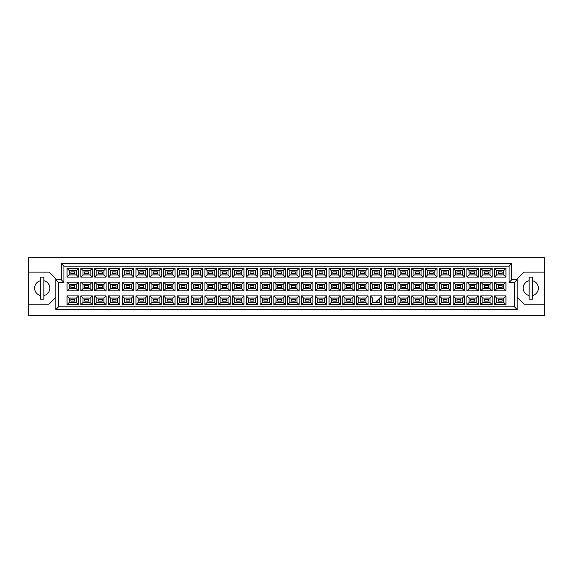 <?xml version="1.0" encoding="UTF-8"?>
<svg xmlns="http://www.w3.org/2000/svg" width="573" height="573" viewBox="0 0 573 573"><rect width="100%" height="100%" fill="white"/><g stroke="black" fill="none" stroke-linecap="round" stroke-linejoin="round"><path stroke-width="0.86" d="M529.151 280.706A7.599 7.599 0 0 0 529.151 295.553M28.65 304.141L28.65 315.272L544.35 315.272L544.35 257.728L28.65 257.728L28.65 304.141L49.006 304.141L55.789 297.358M517.211 297.358L523.994 304.141L544.35 304.141M40.59 280.706A7.599 7.599 0 0 0 40.59 295.553M544.35 272.118L523.994 272.118L517.211 278.901L517.211 309.57L55.789 309.57L55.789 278.901L49.006 272.118L28.65 272.118M58.503 282.432L55.789 279.717L61.218 279.717L61.218 263.43L511.782 263.43L511.782 279.717L517.211 279.717L514.497 282.432L509.068 282.432L509.068 266.144L63.932 266.144L63.932 282.432L58.503 282.432L58.503 306.856L514.497 306.856L514.497 282.432M43.849 295.553A7.599 7.599 0 0 0 43.849 280.706M532.41 295.553A7.599 7.599 0 0 0 532.41 280.706M502.12 301.104L498.317 301.104L498.317 299.471L502.12 299.471L502.12 301.104L498.317 301.104L498.317 299.471L502.12 299.471L502.12 301.104M502.12 287.317L498.317 287.317L498.317 285.683L502.12 285.683L502.12 287.317M502.12 273.529L498.317 273.529L498.317 271.896L502.12 271.896L502.12 273.529M488.332 301.104L484.529 301.104L484.529 299.471L488.332 299.471L488.332 301.104L484.529 301.104L484.529 299.471L488.332 299.471L488.332 301.104M488.332 287.317L484.529 287.317L484.529 285.683L488.332 285.683L488.332 287.317M488.332 273.529L484.529 273.529L484.529 271.896L488.332 271.896L488.332 273.529M474.537 301.104L470.741 301.104L470.741 299.471L474.537 299.471L474.537 301.104L470.741 301.104L470.741 299.471L474.537 299.471L474.537 301.104M474.537 287.317L470.741 287.317L470.741 285.683L474.537 285.683L474.537 287.317M474.537 273.529L470.741 273.529L470.741 271.896L474.537 271.896L474.537 273.529M460.749 301.104L456.953 301.104L456.953 299.471L460.749 299.471L460.749 301.104L456.953 301.104L456.953 299.471L460.749 299.471L460.749 301.104M460.749 287.317L456.953 287.317L456.953 285.683L460.749 285.683L460.749 287.317M460.749 273.529L456.953 273.529L456.953 271.896L460.749 271.896L460.749 273.529M446.961 301.104L443.165 301.104L443.165 299.471L446.961 299.471L446.961 301.104L443.165 301.104L443.165 299.471L446.961 299.471L446.961 301.104M446.961 287.317L443.165 287.317L443.165 285.683L446.961 285.683L446.961 287.317M446.961 273.529L443.165 273.529L443.165 271.896L446.961 271.896L446.961 273.529M433.174 301.104L429.378 301.104L429.378 299.471L433.174 299.471L433.174 301.104L429.378 301.104L429.378 299.471L433.174 299.471L433.174 301.104M433.174 287.317L429.378 287.317L429.378 285.683L433.174 285.683L433.174 287.317M433.174 273.529L429.378 273.529L429.378 271.896L433.174 271.896L433.174 273.529M419.386 301.104L415.59 301.104L415.59 299.471L419.386 299.471L419.386 301.104L415.59 301.104L415.59 299.471L419.386 299.471L419.386 301.104M419.386 287.317L415.59 287.317L415.59 285.683L419.386 285.683L419.386 287.317M419.386 273.529L415.59 273.529L415.59 271.896L419.386 271.896L419.386 273.529M405.598 301.104L401.802 301.104L401.802 299.471L405.598 299.471L405.598 301.104L401.802 301.104L401.802 299.471L405.598 299.471L405.598 301.104M405.598 287.317L401.802 287.317L401.802 285.683L405.598 285.683L405.598 287.317M405.598 273.529L401.802 273.529L401.802 271.896L405.598 271.896L405.598 273.529M391.81 301.104L388.014 301.104L388.014 299.471L391.81 299.471L391.81 301.104L388.014 301.104L388.014 299.471L391.81 299.471L391.81 301.104M391.81 287.317L388.014 287.317L388.014 285.683L391.81 285.683L391.81 287.317M391.81 273.529L388.014 273.529L388.014 271.896L391.81 271.896L391.81 273.529M378.022 301.104L376.669 301.104L378.022 301.104L378.022 299.743L378.022 301.104M378.022 287.317L374.226 287.317L374.226 285.683L378.022 285.683L378.022 287.317M378.022 273.529L374.226 273.529L374.226 271.896L378.022 271.896L378.022 273.529M364.235 301.104L360.438 301.104L360.438 299.471L364.235 299.471L364.235 301.104L360.438 301.104L360.438 299.471L364.235 299.471L364.235 301.104M364.235 287.317L360.438 287.317L360.438 285.683L364.235 285.683L364.235 287.317M364.235 273.529L360.438 273.529L360.438 271.896L364.235 271.896L364.235 273.529M350.447 301.104L346.644 301.104L346.644 299.471L350.447 299.471L350.447 301.104L346.644 301.104L346.644 299.471L350.447 299.471L350.447 301.104M350.447 287.317L346.644 287.317L346.644 285.683L350.447 285.683L350.447 287.317M350.447 273.529L346.644 273.529L346.644 271.896L350.447 271.896L350.447 273.529M336.659 301.104L332.856 301.104L332.856 299.471L336.659 299.471L336.659 301.104L332.856 301.104L332.856 299.471L336.659 299.471L336.659 301.104M336.659 287.317L332.856 287.317L332.856 285.683L336.659 285.683L336.659 287.317M336.659 273.529L332.856 273.529L332.856 271.896L336.659 271.896L336.659 273.529M322.871 301.104L319.068 301.104L319.068 299.471L322.871 299.471L322.871 301.104L319.068 301.104L319.068 299.471L322.871 299.471L322.871 301.104M322.871 287.317L319.068 287.317L319.068 285.683L322.871 285.683L322.871 287.317M322.871 273.529L319.068 273.529L319.068 271.896L322.871 271.896L322.871 273.529M309.083 301.104L305.28 301.104L305.28 299.471L309.083 299.471L309.083 301.104L305.28 301.104L305.28 299.471L309.083 299.471L309.083 301.104M309.083 287.317L305.28 287.317L305.28 285.683L309.083 285.683L309.083 287.317M309.083 273.529L305.28 273.529L305.28 271.896L309.083 271.896L309.083 273.529M295.296 301.104L291.492 301.104L291.492 299.471L295.296 299.471L295.296 301.104L291.492 301.104L291.492 299.471L295.296 299.471L295.296 301.104M295.296 287.317L291.492 287.317L291.492 285.683L295.296 285.683L295.296 287.317M295.296 273.529L291.492 273.529L291.492 271.896L295.296 271.896L295.296 273.529M281.508 301.104L277.704 301.104L277.704 299.471L281.508 299.471L281.508 301.104L277.704 301.104L277.704 299.471L281.508 299.471L281.508 301.104M281.508 287.317L277.704 287.317L277.704 285.683L281.508 285.683L281.508 287.317M281.508 273.529L277.704 273.529L277.704 271.896L281.508 271.896L281.508 273.529M267.72 301.104L263.917 301.104L263.917 299.471L267.72 299.471L267.72 301.104L263.917 301.104L263.917 299.471L267.72 299.471L267.72 301.104M267.72 287.317L263.917 287.317L263.917 285.683L267.72 285.683L267.72 287.317M267.72 273.529L263.917 273.529L263.917 271.896L267.72 271.896L267.72 273.529M253.932 301.104L250.129 301.104L250.129 299.471L253.932 299.471L253.932 301.104L250.129 301.104L250.129 299.471L253.932 299.471L253.932 301.104M253.932 287.317L250.129 287.317L250.129 285.683L253.932 285.683L253.932 287.317M253.932 273.529L250.129 273.529L250.129 271.896L253.932 271.896L253.932 273.529M240.144 301.104L236.341 301.104L236.341 299.471L240.144 299.471L240.144 301.104L236.341 301.104L236.341 299.471L240.144 299.471L240.144 301.104M240.144 287.317L236.341 287.317L236.341 285.683L240.144 285.683L240.144 287.317M240.144 273.529L236.341 273.529L236.341 271.896L240.144 271.896L240.144 273.529M226.356 301.104L222.553 301.104L222.553 299.471L226.356 299.471L226.356 301.104L222.553 301.104L222.553 299.471L226.356 299.471L226.356 301.104M226.356 287.317L222.553 287.317L222.553 285.683L226.356 285.683L226.356 287.317M226.356 273.529L222.553 273.529L222.553 271.896L226.356 271.896L226.356 273.529M212.562 301.104L208.765 301.104L208.765 299.471L212.562 299.471L212.562 301.104L208.765 301.104L208.765 299.471L212.562 299.471L212.562 301.104M212.562 287.317L208.765 287.317L208.765 285.683L212.562 285.683L212.562 287.317M212.562 273.529L208.765 273.529L208.765 271.896L212.562 271.896L212.562 273.529M198.774 301.104L194.978 301.104L194.978 299.471L198.774 299.471L198.774 301.104L194.978 301.104L194.978 299.471L198.774 299.471L198.774 301.104M198.774 287.317L194.978 287.317L194.978 285.683L198.774 285.683L198.774 287.317M198.774 273.529L194.978 273.529L194.978 271.896L198.774 271.896L198.774 273.529M184.986 301.104L181.19 301.104L181.19 299.471L184.986 299.471L184.986 301.104L181.19 301.104L181.19 299.471L184.986 299.471L184.986 301.104M184.986 287.317L181.19 287.317L181.19 285.683L184.986 285.683L184.986 287.317M184.986 273.529L181.19 273.529L181.19 271.896L184.986 271.896L184.986 273.529M171.198 301.104L167.402 301.104L167.402 299.471L171.198 299.471L171.198 301.104L167.402 301.104L167.402 299.471L171.198 299.471L171.198 301.104M171.198 287.317L167.402 287.317L167.402 285.683L171.198 285.683L171.198 287.317M171.198 273.529L167.402 273.529L167.402 271.896L171.198 271.896L171.198 273.529M157.41 301.104L153.614 301.104L153.614 299.471L157.41 299.471L157.41 301.104L153.614 301.104L153.614 299.471L157.41 299.471L157.41 301.104M157.41 287.317L153.614 287.317L153.614 285.683L157.41 285.683L157.41 287.317M157.41 273.529L153.614 273.529L153.614 271.896L157.41 271.896L157.41 273.529M143.622 301.104L139.826 301.104L139.826 299.471L143.622 299.471L143.622 301.104L139.826 301.104L139.826 299.471L143.622 299.471L143.622 301.104M143.622 287.317L139.826 287.317L139.826 285.683L143.622 285.683L143.622 287.317M143.622 273.529L139.826 273.529L139.826 271.896L143.622 271.896L143.622 273.529M129.835 301.104L126.039 301.104L126.039 299.471L129.835 299.471L129.835 301.104L126.039 301.104L126.039 299.471L129.835 299.471L129.835 301.104M129.835 287.317L126.039 287.317L126.039 285.683L129.835 285.683L129.835 287.317M129.835 273.529L126.039 273.529L126.039 271.896L129.835 271.896L129.835 273.529M116.047 301.104L112.251 301.104L112.251 299.471L116.047 299.471L116.047 301.104L112.251 301.104L112.251 299.471L116.047 299.471L116.047 301.104M116.047 287.317L112.251 287.317L112.251 285.683L116.047 285.683L116.047 287.317M116.047 273.529L112.251 273.529L112.251 271.896L116.047 271.896L116.047 273.529M102.259 301.104L98.463 301.104L98.463 299.471L102.259 299.471L102.259 301.104L98.463 301.104L98.463 299.471L102.259 299.471L102.259 301.104M102.259 287.317L98.463 287.317L98.463 285.683L102.259 285.683L102.259 287.317M102.259 273.529L98.463 273.529L98.463 271.896L102.259 271.896L102.259 273.529M88.471 301.104L84.668 301.104L84.668 299.471L88.471 299.471L88.471 301.104L84.668 301.104L84.668 299.471L88.471 299.471L88.471 301.104M88.471 287.317L84.668 287.317L84.668 285.683L88.471 285.683L88.471 287.317M88.471 273.529L84.668 273.529L84.668 271.896L88.471 271.896L88.471 273.529M74.683 301.104L70.88 301.104L70.88 299.471L74.683 299.471L74.683 301.104L70.88 301.104L70.88 299.471L74.683 299.471L74.683 301.104M74.683 287.317L70.88 287.317L70.88 285.683L74.683 285.683L74.683 287.317M74.683 273.529L70.88 273.529L70.88 271.896L74.683 271.896L74.683 273.529M69.226 270.513L69.226 274.911L76.338 274.911L76.338 270.513L69.226 270.513L67.055 268.343L78.508 268.343L78.508 277.081L76.338 274.911M76.338 270.513L78.508 268.343M505.945 304.657L494.492 304.657L494.492 295.919L505.945 295.919L505.945 304.657L503.774 302.487L503.774 298.089L496.662 298.089L496.662 302.487L503.774 302.487M505.945 290.869L494.492 290.869L494.492 282.131L505.945 282.131L505.945 290.869L503.774 288.699L503.774 284.301L496.662 284.301L496.662 288.699L503.774 288.699M505.945 277.081L494.492 277.081L494.492 268.343L505.945 268.343L505.945 277.081L503.774 274.911L503.774 270.513L496.662 270.513L496.662 274.911L503.774 274.911M492.157 304.657L480.704 304.657L480.704 295.919L492.157 295.919L492.157 304.657L489.987 302.487L489.987 298.089L482.874 298.089L482.874 302.487L489.987 302.487M492.157 290.869L480.704 290.869L480.704 282.131L492.157 282.131L492.157 290.869L489.987 288.699L489.987 284.301L482.874 284.301L482.874 288.699L489.987 288.699M492.157 277.081L480.704 277.081L480.704 268.343L492.157 268.343L492.157 277.081L489.987 274.911L489.987 270.513L482.874 270.513L482.874 274.911L489.987 274.911M478.369 304.657L466.916 304.657L466.916 295.919L478.369 295.919L478.369 304.657L476.199 302.487L476.199 298.089L469.086 298.089L469.086 302.487L476.199 302.487M478.369 290.869L466.916 290.869L466.916 282.131L478.369 282.131L478.369 290.869L476.199 288.699L476.199 284.301L469.086 284.301L469.086 288.699L476.199 288.699M478.369 277.081L466.916 277.081L466.916 268.343L478.369 268.343L478.369 277.081L476.199 274.911L476.199 270.513L469.086 270.513L469.086 274.911L476.199 274.911M464.581 304.657L453.128 304.657L453.128 295.919L464.581 295.919L464.581 304.657L462.411 302.487L462.411 298.089L455.299 298.089L455.299 302.487L462.411 302.487M464.581 290.869L453.128 290.869L453.128 282.131L464.581 282.131L464.581 290.869L462.411 288.699L462.411 284.301L455.299 284.301L455.299 288.699L462.411 288.699M464.581 277.081L453.128 277.081L453.128 268.343L464.581 268.343L464.581 277.081L462.411 274.911L462.411 270.513L455.299 270.513L455.299 274.911L462.411 274.911M450.793 304.657L439.341 304.657L439.341 295.919L450.793 295.919L450.793 304.657L448.623 302.487L448.623 298.089L441.511 298.089L441.511 302.487L448.623 302.487M450.793 290.869L439.341 290.869L439.341 282.131L450.793 282.131L450.793 290.869L448.623 288.699L448.623 284.301L441.511 284.301L441.511 288.699L448.623 288.699M450.793 277.081L439.341 277.081L439.341 268.343L450.793 268.343L450.793 277.081L448.623 274.911L448.623 270.513L441.511 270.513L441.511 274.911L448.623 274.911M437.006 304.657L425.546 304.657L425.546 295.919L437.006 295.919L437.006 304.657L434.828 302.487L434.828 298.089L427.723 298.089L427.723 302.487L434.828 302.487M437.006 290.869L425.546 290.869L425.546 282.131L437.006 282.131L437.006 290.869L434.828 288.699L434.828 284.301L427.723 284.301L427.723 288.699L434.828 288.699M437.006 277.081L425.546 277.081L425.546 268.343L437.006 268.343L437.006 277.081L434.828 274.911L434.828 270.513L427.723 270.513L427.723 274.911L434.828 274.911M423.218 304.657L411.758 304.657L411.758 295.919L423.218 295.919L423.218 304.657L421.04 302.487L421.04 298.089L413.935 298.089L413.935 302.487L421.04 302.487M423.218 290.869L411.758 290.869L411.758 282.131L423.218 282.131L423.218 290.869L421.04 288.699L421.04 284.301L413.935 284.301L413.935 288.699L421.04 288.699M423.218 277.081L411.758 277.081L411.758 268.343L423.218 268.343L423.218 277.081L421.04 274.911L421.04 270.513L413.935 270.513L413.935 274.911L421.04 274.911M409.43 304.657L397.97 304.657L397.97 295.919L409.43 295.919L409.43 304.657L407.253 302.487L407.253 298.089L400.147 298.089L400.147 302.487L407.253 302.487M409.43 290.869L397.97 290.869L397.97 282.131L409.43 282.131L409.43 290.869L407.253 288.699L407.253 284.301L400.147 284.301L400.147 288.699L407.253 288.699M409.43 277.081L397.97 277.081L397.97 268.343L409.43 268.343L409.43 277.081L407.253 274.911L407.253 270.513L400.147 270.513L400.147 274.911L407.253 274.911M395.635 304.657L384.182 304.657L384.182 295.919L395.635 295.919L395.635 304.657L393.465 302.487L393.465 298.089L386.352 298.089L386.352 302.487L393.465 302.487M395.635 290.869L384.182 290.869L384.182 282.131L395.635 282.131L395.635 290.869L393.465 288.699L393.465 284.301L386.352 284.301L386.352 288.699L393.465 288.699M395.635 277.081L384.182 277.081L384.182 268.343L395.635 268.343L395.635 277.081L393.465 274.911L393.465 270.513L386.352 270.513L386.352 274.911L393.465 274.911M381.847 304.657L370.394 304.657L370.394 295.919L381.847 295.919L381.847 304.657L379.677 302.487L379.677 298.089M381.847 290.869L370.394 290.869L370.394 282.131L381.847 282.131L381.847 290.869L379.677 288.699L379.677 284.301L372.565 284.301L372.565 288.699L379.677 288.699M381.847 277.081L370.394 277.081L370.394 268.343L381.847 268.343L381.847 277.081L379.677 274.911L379.677 270.513L372.565 270.513L372.565 274.911L379.677 274.911M368.059 304.657L356.607 304.657L356.607 295.919L368.059 295.919L368.059 304.657L365.889 302.487L365.889 298.089L358.777 298.089L358.777 302.487L365.889 302.487M368.059 290.869L356.607 290.869L356.607 282.131L368.059 282.131L368.059 290.869L365.889 288.699L365.889 284.301L358.777 284.301L358.777 288.699L365.889 288.699M368.059 277.081L356.607 277.081L356.607 268.343L368.059 268.343L368.059 277.081L365.889 274.911L365.889 270.513L358.777 270.513L358.777 274.911L365.889 274.911M354.272 304.657L342.819 304.657L342.819 295.919L354.272 295.919L354.272 304.657L352.101 302.487L352.101 298.089L344.989 298.089L344.989 302.487L352.101 302.487M354.272 290.869L342.819 290.869L342.819 282.131L354.272 282.131L354.272 290.869L352.101 288.699L352.101 284.301L344.989 284.301L344.989 288.699L352.101 288.699M354.272 277.081L342.819 277.081L342.819 268.343L354.272 268.343L354.272 277.081L352.101 274.911L352.101 270.513L344.989 270.513L344.989 274.911L352.101 274.911M340.484 304.657L329.031 304.657L329.031 295.919L340.484 295.919L340.484 304.657L338.314 302.487L338.314 298.089L331.201 298.089L331.201 302.487L338.314 302.487M340.484 290.869L329.031 290.869L329.031 282.131L340.484 282.131L340.484 290.869L338.314 288.699L338.314 284.301L331.201 284.301L331.201 288.699L338.314 288.699M340.484 277.081L329.031 277.081L329.031 268.343L340.484 268.343L340.484 277.081L338.314 274.911L338.314 270.513L331.201 270.513L331.201 274.911L338.314 274.911M326.696 304.657L315.243 304.657L315.243 295.919L326.696 295.919L326.696 304.657L324.526 302.487L324.526 298.089L317.413 298.089L317.413 302.487L324.526 302.487M326.696 290.869L315.243 290.869L315.243 282.131L326.696 282.131L326.696 290.869L324.526 288.699L324.526 284.301L317.413 284.301L317.413 288.699L324.526 288.699M326.696 277.081L315.243 277.081L315.243 268.343L326.696 268.343L326.696 277.081L324.526 274.911L324.526 270.513L317.413 270.513L317.413 274.911L324.526 274.911M312.908 304.657L301.455 304.657L301.455 295.919L312.908 295.919L312.908 304.657L310.738 302.487L310.738 298.089L303.626 298.089L303.626 302.487L310.738 302.487M312.908 290.869L301.455 290.869L301.455 282.131L312.908 282.131L312.908 290.869L310.738 288.699L310.738 284.301L303.626 284.301L303.626 288.699L310.738 288.699M312.908 277.081L301.455 277.081L301.455 268.343L312.908 268.343L312.908 277.081L310.738 274.911L310.738 270.513L303.626 270.513L303.626 274.911L310.738 274.911M299.12 304.657L287.667 304.657L287.667 295.919L299.12 295.919L299.12 304.657L296.95 302.487L296.95 298.089L289.838 298.089L289.838 302.487L296.95 302.487M299.12 290.869L287.667 290.869L287.667 282.131L299.12 282.131L299.12 290.869L296.95 288.699L296.95 284.301L289.838 284.301L289.838 288.699L296.95 288.699M299.12 277.081L287.667 277.081L287.667 268.343L299.12 268.343L299.12 277.081L296.95 274.911L296.95 270.513L289.838 270.513L289.838 274.911L296.95 274.911M285.333 304.657L273.88 304.657L273.88 295.919L285.333 295.919L285.333 304.657L283.162 302.487L283.162 298.089L276.05 298.089L276.05 302.487L283.162 302.487M285.333 290.869L273.88 290.869L273.88 282.131L285.333 282.131L285.333 290.869L283.162 288.699L283.162 284.301L276.05 284.301L276.05 288.699L283.162 288.699M285.333 277.081L273.88 277.081L273.88 268.343L285.333 268.343L285.333 277.081L283.162 274.911L283.162 270.513L276.05 270.513L276.05 274.911L283.162 274.911M271.545 304.657L260.092 304.657L260.092 295.919L271.545 295.919L271.545 304.657L269.374 302.487L269.374 298.089L262.262 298.089L262.262 302.487L269.374 302.487M271.545 290.869L260.092 290.869L260.092 282.131L271.545 282.131L271.545 290.869L269.374 288.699L269.374 284.301L262.262 284.301L262.262 288.699L269.374 288.699M271.545 277.081L260.092 277.081L260.092 268.343L271.545 268.343L271.545 277.081L269.374 274.911L269.374 270.513L262.262 270.513L262.262 274.911L269.374 274.911M257.757 304.657L246.304 304.657L246.304 295.919L257.757 295.919L257.757 304.657L255.587 302.487L255.587 298.089L248.474 298.089L248.474 302.487L255.587 302.487M257.757 290.869L246.304 290.869L246.304 282.131L257.757 282.131L257.757 290.869L255.587 288.699L255.587 284.301L248.474 284.301L248.474 288.699L255.587 288.699M257.757 277.081L246.304 277.081L246.304 268.343L257.757 268.343L257.757 277.081L255.587 274.911L255.587 270.513L248.474 270.513L248.474 274.911L255.587 274.911M243.969 304.657L232.516 304.657L232.516 295.919L243.969 295.919L243.969 304.657L241.799 302.487L241.799 298.089L234.686 298.089L234.686 302.487L241.799 302.487M243.969 290.869L232.516 290.869L232.516 282.131L243.969 282.131L243.969 290.869L241.799 288.699L241.799 284.301L234.686 284.301L234.686 288.699L241.799 288.699M243.969 277.081L232.516 277.081L232.516 268.343L243.969 268.343L243.969 277.081L241.799 274.911L241.799 270.513L234.686 270.513L234.686 274.911L241.799 274.911M230.181 304.657L218.728 304.657L218.728 295.919L230.181 295.919L230.181 304.657L228.011 302.487L228.011 298.089L220.899 298.089L220.899 302.487L228.011 302.487M230.181 290.869L218.728 290.869L218.728 282.131L230.181 282.131L230.181 290.869L228.011 288.699L228.011 284.301L220.899 284.301L220.899 288.699L228.011 288.699M230.181 277.081L218.728 277.081L218.728 268.343L230.181 268.343L230.181 277.081L228.011 274.911L228.011 270.513L220.899 270.513L220.899 274.911L228.011 274.911M216.393 304.657L204.941 304.657L204.941 295.919L216.393 295.919L216.393 304.657L214.223 302.487L214.223 298.089L207.111 298.089L207.111 302.487L214.223 302.487M216.393 290.869L204.941 290.869L204.941 282.131L216.393 282.131L216.393 290.869L214.223 288.699L214.223 284.301L207.111 284.301L207.111 288.699L214.223 288.699M216.393 277.081L204.941 277.081L204.941 268.343L216.393 268.343L216.393 277.081L214.223 274.911L214.223 270.513L207.111 270.513L207.111 274.911L214.223 274.911M202.606 304.657L191.153 304.657L191.153 295.919L202.606 295.919L202.606 304.657L200.435 302.487L200.435 298.089L193.323 298.089L193.323 302.487L200.435 302.487M202.606 290.869L191.153 290.869L191.153 282.131L202.606 282.131L202.606 290.869L200.435 288.699L200.435 284.301L193.323 284.301L193.323 288.699L200.435 288.699M202.606 277.081L191.153 277.081L191.153 268.343L202.606 268.343L202.606 277.081L200.435 274.911L200.435 270.513L193.323 270.513L193.323 274.911L200.435 274.911M188.818 304.657L177.365 304.657L177.365 295.919L188.818 295.919L188.818 304.657L186.648 302.487L186.648 298.089L179.535 298.089L179.535 302.487L186.648 302.487M188.818 290.869L177.365 290.869L177.365 282.131L188.818 282.131L188.818 290.869L186.648 288.699L186.648 284.301L179.535 284.301L179.535 288.699L186.648 288.699M188.818 277.081L177.365 277.081L177.365 268.343L188.818 268.343L188.818 277.081L186.648 274.911L186.648 270.513L179.535 270.513L179.535 274.911L186.648 274.911M175.03 304.657L163.57 304.657L163.57 295.919L175.03 295.919L175.03 304.657L172.853 302.487L172.853 298.089L165.747 298.089L165.747 302.487L172.853 302.487M175.03 290.869L163.57 290.869L163.57 282.131L175.03 282.131L175.03 290.869L172.853 288.699L172.853 284.301L165.747 284.301L165.747 288.699L172.853 288.699M175.03 277.081L163.57 277.081L163.57 268.343L175.03 268.343L175.03 277.081L172.853 274.911L172.853 270.513L165.747 270.513L165.747 274.911L172.853 274.911M161.242 304.657L149.782 304.657L149.782 295.919L161.242 295.919L161.242 304.657L159.065 302.487L159.065 298.089L151.96 298.089L151.96 302.487L159.065 302.487M161.242 290.869L149.782 290.869L149.782 282.131L161.242 282.131L161.242 290.869L159.065 288.699L159.065 284.301L151.96 284.301L151.96 288.699L159.065 288.699M161.242 277.081L149.782 277.081L149.782 268.343L161.242 268.343L161.242 277.081L159.065 274.911L159.065 270.513L151.96 270.513L151.96 274.911L159.065 274.911M147.454 304.657L135.994 304.657L135.994 295.919L147.454 295.919L147.454 304.657L145.277 302.487L145.277 298.089L138.172 298.089L138.172 302.487L145.277 302.487M147.454 290.869L135.994 290.869L135.994 282.131L147.454 282.131L147.454 290.869L145.277 288.699L145.277 284.301L138.172 284.301L138.172 288.699L145.277 288.699M147.454 277.081L135.994 277.081L135.994 268.343L147.454 268.343L147.454 277.081L145.277 274.911L145.277 270.513L138.172 270.513L138.172 274.911L145.277 274.911M133.659 304.657L122.207 304.657L122.207 295.919L133.659 295.919L133.659 304.657L131.489 302.487L131.489 298.089L124.377 298.089L124.377 302.487L131.489 302.487M133.659 290.869L122.207 290.869L122.207 282.131L133.659 282.131L133.659 290.869L131.489 288.699L131.489 284.301L124.377 284.301L124.377 288.699L131.489 288.699M133.659 277.081L122.207 277.081L122.207 268.343L133.659 268.343L133.659 277.081L131.489 274.911L131.489 270.513L124.377 270.513L124.377 274.911L131.489 274.911M119.872 304.657L108.419 304.657L108.419 295.919L119.872 295.919L119.872 304.657L117.701 302.487L117.701 298.089L110.589 298.089L110.589 302.487L117.701 302.487M119.872 290.869L108.419 290.869L108.419 282.131L119.872 282.131L119.872 290.869L117.701 288.699L117.701 284.301L110.589 284.301L110.589 288.699L117.701 288.699M119.872 277.081L108.419 277.081L108.419 268.343L119.872 268.343L119.872 277.081L117.701 274.911L117.701 270.513L110.589 270.513L110.589 274.911L117.701 274.911M106.084 304.657L94.631 304.657L94.631 295.919L106.084 295.919L106.084 304.657L103.914 302.487L103.914 298.089L96.801 298.089L96.801 302.487L103.914 302.487M106.084 290.869L94.631 290.869L94.631 282.131L106.084 282.131L106.084 290.869L103.914 288.699L103.914 284.301L96.801 284.301L96.801 288.699L103.914 288.699M106.084 277.081L94.631 277.081L94.631 268.343L106.084 268.343L106.084 277.081L103.914 274.911L103.914 270.513L96.801 270.513L96.801 274.911L103.914 274.911M92.296 304.657L80.843 304.657L80.843 295.919L92.296 295.919L92.296 304.657L90.126 302.487L90.126 298.089L83.013 298.089L83.013 302.487L90.126 302.487M92.296 290.869L80.843 290.869L80.843 282.131L92.296 282.131L92.296 290.869L90.126 288.699L90.126 284.301L83.013 284.301L83.013 288.699L90.126 288.699M92.296 277.081L80.843 277.081L80.843 268.343L92.296 268.343L92.296 277.081L90.126 274.911L90.126 270.513L83.013 270.513L83.013 274.911L90.126 274.911M78.508 304.657L67.055 304.657L67.055 295.919L78.508 295.919L78.508 304.657L76.338 302.487L76.338 298.089L69.226 298.089L69.226 302.487L76.338 302.487M78.508 290.869L67.055 290.869L67.055 282.131L78.508 282.131L78.508 290.869L76.338 288.699L76.338 284.301L69.226 284.301L69.226 288.699L76.338 288.699M78.508 277.081L67.055 277.081L67.055 268.343M67.055 277.081L69.226 274.911M370.394 295.919L372.565 298.089L372.565 302.487L379.677 302.487M76.338 284.301L78.508 282.131M69.226 284.301L67.055 282.131M67.055 290.869L69.226 288.699M76.338 298.089L78.508 295.919M69.226 298.089L67.055 295.919M67.055 304.657L69.226 302.487M90.126 270.513L92.296 268.343M83.013 270.513L80.843 268.343M80.843 277.081L83.013 274.911M90.126 284.301L92.296 282.131M83.013 284.301L80.843 282.131M80.843 290.869L83.013 288.699M90.126 298.089L92.296 295.919M83.013 298.089L80.843 295.919M80.843 304.657L83.013 302.487M103.914 270.513L106.084 268.343M96.801 270.513L94.631 268.343M94.631 277.081L96.801 274.911M103.914 284.301L106.084 282.131M96.801 284.301L94.631 282.131M94.631 290.869L96.801 288.699M103.914 298.089L106.084 295.919M96.801 298.089L94.631 295.919M94.631 304.657L96.801 302.487M117.701 270.513L119.872 268.343M110.589 270.513L108.419 268.343M108.419 277.081L110.589 274.911M117.701 284.301L119.872 282.131M110.589 284.301L108.419 282.131M108.419 290.869L110.589 288.699M117.701 298.089L119.872 295.919M110.589 298.089L108.419 295.919M108.419 304.657L110.589 302.487M131.489 270.513L133.659 268.343M124.377 270.513L122.207 268.343M122.207 277.081L124.377 274.911M131.489 284.301L133.659 282.131M124.377 284.301L122.207 282.131M122.207 290.869L124.377 288.699M131.489 298.089L133.659 295.919M124.377 298.089L122.207 295.919M122.207 304.657L124.377 302.487M145.277 270.513L147.454 268.343M138.172 270.513L135.994 268.343M135.994 277.081L138.172 274.911M145.277 284.301L147.454 282.131M138.172 284.301L135.994 282.131M135.994 290.869L138.172 288.699M145.277 298.089L147.454 295.919M138.172 298.089L135.994 295.919M135.994 304.657L138.172 302.487M159.065 270.513L161.242 268.343M151.96 270.513L149.782 268.343M149.782 277.081L151.96 274.911M159.065 284.301L161.242 282.131M151.96 284.301L149.782 282.131M149.782 290.869L151.96 288.699M159.065 298.089L161.242 295.919M151.96 298.089L149.782 295.919M149.782 304.657L151.96 302.487M172.853 270.513L175.03 268.343M165.747 270.513L163.57 268.343M163.57 277.081L165.747 274.911M172.853 284.301L175.03 282.131M165.747 284.301L163.57 282.131M163.57 290.869L165.747 288.699M172.853 298.089L175.03 295.919M165.747 298.089L163.57 295.919M163.57 304.657L165.747 302.487M186.648 270.513L188.818 268.343M179.535 270.513L177.365 268.343M177.365 277.081L179.535 274.911M186.648 284.301L188.818 282.131M179.535 284.301L177.365 282.131M177.365 290.869L179.535 288.699M186.648 298.089L188.818 295.919M179.535 298.089L177.365 295.919M177.365 304.657L179.535 302.487M200.435 270.513L202.606 268.343M193.323 270.513L191.153 268.343M191.153 277.081L193.323 274.911M200.435 284.301L202.606 282.131M193.323 284.301L191.153 282.131M191.153 290.869L193.323 288.699M200.435 298.089L202.606 295.919M193.323 298.089L191.153 295.919M191.153 304.657L193.323 302.487M214.223 270.513L216.393 268.343M207.111 270.513L204.941 268.343M204.941 277.081L207.111 274.911M214.223 284.301L216.393 282.131M207.111 284.301L204.941 282.131M204.941 290.869L207.111 288.699M214.223 298.089L216.393 295.919M207.111 298.089L204.941 295.919M204.941 304.657L207.111 302.487M228.011 270.513L230.181 268.343M220.899 270.513L218.728 268.343M218.728 277.081L220.899 274.911M228.011 284.301L230.181 282.131M220.899 284.301L218.728 282.131M218.728 290.869L220.899 288.699M228.011 298.089L230.181 295.919M220.899 298.089L218.728 295.919M218.728 304.657L220.899 302.487M241.799 270.513L243.969 268.343M234.686 270.513L232.516 268.343M232.516 277.081L234.686 274.911M241.799 284.301L243.969 282.131M234.686 284.301L232.516 282.131M232.516 290.869L234.686 288.699M241.799 298.089L243.969 295.919M234.686 298.089L232.516 295.919M232.516 304.657L234.686 302.487M255.587 270.513L257.757 268.343M248.474 270.513L246.304 268.343M246.304 277.081L248.474 274.911M255.587 284.301L257.757 282.131M248.474 284.301L246.304 282.131M246.304 290.869L248.474 288.699M255.587 298.089L257.757 295.919M248.474 298.089L246.304 295.919M246.304 304.657L248.474 302.487M269.374 270.513L271.545 268.343M262.262 270.513L260.092 268.343M260.092 277.081L262.262 274.911M269.374 284.301L271.545 282.131M262.262 284.301L260.092 282.131M260.092 290.869L262.262 288.699M269.374 298.089L271.545 295.919M262.262 298.089L260.092 295.919M260.092 304.657L262.262 302.487M283.162 270.513L285.333 268.343M276.05 270.513L273.88 268.343M273.88 277.081L276.05 274.911M283.162 284.301L285.333 282.131M276.05 284.301L273.88 282.131M273.88 290.869L276.05 288.699M283.162 298.089L285.333 295.919M276.05 298.089L273.88 295.919M273.88 304.657L276.05 302.487M296.95 270.513L299.12 268.343M289.838 270.513L287.667 268.343M287.667 277.081L289.838 274.911M296.95 284.301L299.12 282.131M289.838 284.301L287.667 282.131M287.667 290.869L289.838 288.699M287.667 295.919L289.838 298.089L296.95 298.089L299.12 295.919M287.667 304.657L289.838 302.487M310.738 270.513L312.908 268.343M303.626 270.513L301.455 268.343M301.455 277.081L303.626 274.911M310.738 284.301L312.908 282.131M303.626 284.301L301.455 282.131M301.455 290.869L303.626 288.699M301.455 295.919L303.626 298.089L310.738 298.089L312.908 295.919M301.455 304.657L303.626 302.487M324.526 270.513L326.696 268.343M317.413 270.513L315.243 268.343M315.243 277.081L317.413 274.911M324.526 284.301L326.696 282.131M317.413 284.301L315.243 282.131M315.243 290.869L317.413 288.699M315.243 295.919L317.413 298.089L324.526 298.089L326.696 295.919M315.243 304.657L317.413 302.487M338.314 270.513L340.484 268.343M331.201 270.513L329.031 268.343M329.031 277.081L331.201 274.911M338.314 284.301L340.484 282.131M331.201 284.301L329.031 282.131M329.031 290.869L331.201 288.699M329.031 295.919L331.201 298.089L338.314 298.089L340.484 295.919M329.031 304.657L331.201 302.487M352.101 270.513L354.272 268.343M344.989 270.513L342.819 268.343M342.819 277.081L344.989 274.911M352.101 284.301L354.272 282.131M344.989 284.301L342.819 282.131M342.819 290.869L344.989 288.699M342.819 295.919L344.989 298.089L352.101 298.089L354.272 295.919M342.819 304.657L344.989 302.487M365.889 270.513L368.059 268.343M358.777 270.513L356.607 268.343M356.607 277.081L358.777 274.911M365.889 284.301L368.059 282.131M358.777 284.301L356.607 282.131M356.607 290.869L358.777 288.699M356.607 295.919L358.777 298.089L365.889 298.089L368.059 295.919M356.607 304.657L358.777 302.487M379.677 270.513L381.847 268.343M372.565 270.513L370.394 268.343M370.394 277.081L372.565 274.911M379.677 284.301L381.847 282.131M372.565 284.301L370.394 282.131M370.394 290.869L372.565 288.699M375.279 302.487L381.847 295.919M370.394 304.657L372.565 302.487M393.465 270.513L395.635 268.343M386.352 270.513L384.182 268.343M384.182 277.081L386.352 274.911M393.465 284.301L395.635 282.131M386.352 284.301L384.182 282.131M384.182 290.869L386.352 288.699M393.465 298.089L395.635 295.919M386.352 298.089L384.182 295.919M384.182 304.657L386.352 302.487M407.253 270.513L409.43 268.343M400.147 270.513L397.97 268.343M397.97 277.081L400.147 274.911M407.253 284.301L409.43 282.131M400.147 284.301L397.97 282.131M397.97 290.869L400.147 288.699M407.253 298.089L409.43 295.919M400.147 298.089L397.97 295.919M397.97 304.657L400.147 302.487M421.04 270.513L423.218 268.343M413.935 270.513L411.758 268.343M411.758 277.081L413.935 274.911M421.04 284.301L423.218 282.131M413.935 284.301L411.758 282.131M411.758 290.869L413.935 288.699M421.04 298.089L423.218 295.919M413.935 298.089L411.758 295.919M411.758 304.657L413.935 302.487M434.828 270.513L437.006 268.343M427.723 270.513L425.546 268.343M425.546 277.081L427.723 274.911M434.828 284.301L437.006 282.131M427.723 284.301L425.546 282.131M425.546 290.869L427.723 288.699M434.828 298.089L437.006 295.919M427.723 298.089L425.546 295.919M425.546 304.657L427.723 302.487M448.623 270.513L450.793 268.343M441.511 270.513L439.341 268.343M439.341 277.081L441.511 274.911M448.623 284.301L450.793 282.131M441.511 284.301L439.341 282.131M439.341 290.869L441.511 288.699M448.623 298.089L450.793 295.919M441.511 298.089L439.341 295.919M439.341 304.657L441.511 302.487M462.411 270.513L464.581 268.343M455.299 270.513L453.128 268.343M453.128 277.081L455.299 274.911M462.411 284.301L464.581 282.131M455.299 284.301L453.128 282.131M453.128 290.869L455.299 288.699M462.411 298.089L464.581 295.919M455.299 298.089L453.128 295.919M453.128 304.657L455.299 302.487M476.199 270.513L478.369 268.343M469.086 270.513L466.916 268.343M466.916 277.081L469.086 274.911M476.199 284.301L478.369 282.131M469.086 284.301L466.916 282.131M466.916 290.869L469.086 288.699M476.199 298.089L478.369 295.919M469.086 298.089L466.916 295.919M466.916 304.657L469.086 302.487M489.987 270.513L492.157 268.343M482.874 270.513L480.704 268.343M480.704 277.081L482.874 274.911M489.987 284.301L492.157 282.131M482.874 284.301L480.704 282.131M480.704 290.869L482.874 288.699M489.987 298.089L492.157 295.919M482.874 298.089L480.704 295.919M480.704 304.657L482.874 302.487M503.774 270.513L505.945 268.343M496.662 270.513L494.492 268.343M494.492 277.081L496.662 274.911M503.774 284.301L505.945 282.131M496.662 284.301L494.492 282.131M494.492 290.869L496.662 288.699M503.774 298.089L505.945 295.919M496.662 298.089L494.492 295.919M494.492 304.657L496.662 302.487M61.218 263.43L63.932 266.144M63.932 282.432L61.218 279.717M511.782 263.43L509.068 266.144M58.503 306.856L55.789 309.57M511.782 279.717L509.068 282.432M514.497 306.856L517.211 309.57M43.849 277.11L40.59 277.11L40.59 299.149L43.849 299.149L43.849 277.11M532.41 277.11L529.151 277.11L529.151 299.149L532.41 299.149L532.41 277.11"/></g></svg>
